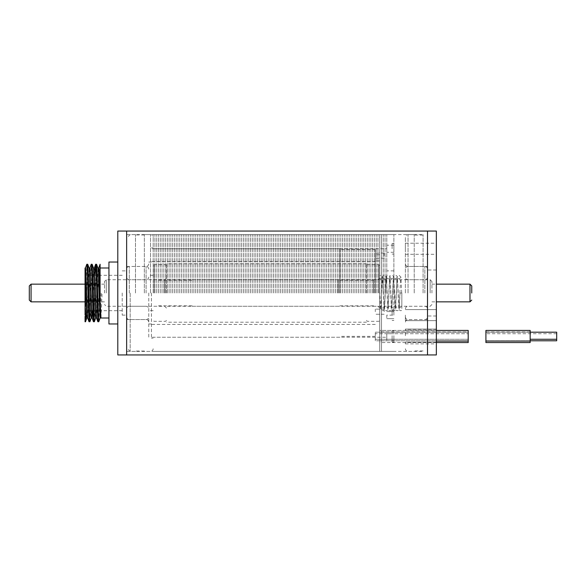 <?xml version="1.0" encoding="UTF-8"?>
<svg xmlns="http://www.w3.org/2000/svg" width="586" height="586" viewBox="0 0 586 586"><rect width="100%" height="100%" fill="white"/><g stroke="black" fill="none" stroke-linecap="round" stroke-linejoin="round"><path stroke-width="0.44" stroke-dasharray="2.93 2.2" d="M153.188 293L153.188 234.598L153.188 293M154.953 293L154.953 234.598L154.953 293M156.726 293L156.726 234.598L156.726 293M158.498 293L158.498 234.598L158.498 293M160.264 293L160.264 234.598L160.264 293M162.036 293L162.036 234.598L162.036 293M163.802 293L163.802 234.598L163.802 293M165.574 293L165.574 234.598L165.574 293M167.347 293L167.347 234.598L167.347 293M169.112 293L169.112 234.598L169.112 293M170.885 293L170.885 234.598L170.885 293M172.65 293L172.65 234.598L172.65 293M174.423 293L174.423 234.598L174.423 293M176.196 293L176.196 234.598L176.196 293M177.961 293L177.961 234.598L177.961 293M179.734 293L179.734 234.598L179.734 293M181.506 293L181.506 234.598L181.506 293M183.272 293L183.272 234.598L183.272 293M185.044 293L185.044 234.598L185.044 293M186.809 293L186.809 234.598L186.809 293M188.582 293L188.582 234.598L188.582 293M190.355 293L190.355 234.598L190.355 293M192.12 293L192.12 234.598L192.12 293M193.893 293L193.893 234.598L193.893 293M195.658 293L195.658 234.598L195.658 293M197.431 293L197.431 234.598L197.431 293M199.203 293L199.203 234.598L199.203 293M200.969 293L200.969 234.598L200.969 293M202.741 293L202.741 234.598L202.741 293M204.507 293L204.507 234.598L204.507 293M206.279 293L206.279 234.598L206.279 293M208.052 293L208.052 234.598L208.052 293M209.817 293L209.817 234.598L209.817 293M211.59 293L211.59 234.598L211.59 293M213.363 293L213.363 234.598L213.363 293M215.128 293L215.128 234.598L215.128 293M216.901 293L216.901 234.598L216.901 293M218.666 293L218.666 234.598L218.666 293M220.439 293L220.439 234.598L220.439 293M222.211 293L222.211 234.598L222.211 293M223.977 293L223.977 234.598L223.977 293M225.749 293L225.749 234.598L225.749 293M227.515 293L227.515 234.598L227.515 293M229.287 293L229.287 234.598L229.287 293M231.06 293L231.06 234.598L231.06 293M232.825 293L232.825 234.598L232.825 293M234.598 293L234.598 234.598L234.598 293M236.363 293L236.363 234.598L236.363 293M238.136 293L238.136 234.598L238.136 293M239.908 293L239.908 234.598L239.908 293M241.674 293L241.674 234.598L241.674 293M243.446 293L243.446 234.598L243.446 293M245.219 293L245.219 234.598L245.219 293M246.984 293L246.984 234.598L246.984 293M248.757 293L248.757 234.598L248.757 293M250.522 293L250.522 234.598L250.522 293M252.295 293L252.295 234.598L252.295 293M254.068 293L254.068 234.598L254.068 293M255.833 293L255.833 234.598L255.833 293M257.606 293L257.606 234.598L257.606 293M259.371 293L259.371 234.598L259.371 293M261.144 293L261.144 234.598L261.144 293M262.916 293L262.916 234.598L262.916 293M264.682 293L264.682 234.598L264.682 293M266.454 293L266.454 234.598L266.454 293M268.22 293L268.22 234.598L268.22 293M269.992 293L269.992 234.598L269.992 293M271.765 293L271.765 234.598L271.765 293M273.53 293L273.53 234.598L273.53 293M275.303 293L275.303 234.598L275.303 293M277.075 293L277.075 234.598L277.075 293M278.841 293L278.841 234.598L278.841 293M280.613 293L280.613 234.598L280.613 293M282.379 293L282.379 234.598L282.379 293M284.151 293L284.151 234.598L284.151 293M285.924 293L285.924 234.598L285.924 293M287.689 293L287.689 234.598L287.689 293M289.462 293L289.462 234.598L289.462 293M291.227 293L291.227 234.598L291.227 293M293 293L293 234.598L293 293M294.773 293L294.773 234.598L294.773 293M296.538 293L296.538 234.598L296.538 293M298.311 293L298.311 234.598L298.311 293M300.076 293L300.076 234.598L300.076 293M301.849 293L301.849 234.598L301.849 293M303.621 293L303.621 234.598L303.621 293M305.387 293L305.387 234.598L305.387 293M307.159 293L307.159 234.598L307.159 293M308.925 293L308.925 234.598L308.925 293M310.697 293L310.697 234.598L310.697 293M312.47 293L312.47 234.598L312.47 293M314.235 293L314.235 234.598L314.235 293M316.008 293L316.008 234.598L316.008 293M317.78 293L317.78 234.598L317.78 293M319.546 293L319.546 234.598L319.546 293M321.318 293L321.318 234.598L321.318 293M323.084 293L323.084 234.598L323.084 293M324.856 293L324.856 234.598L324.856 293M326.629 293L326.629 234.598L326.629 293M328.394 293L328.394 234.598L328.394 293M330.167 293L330.167 234.598L330.167 293M331.932 293L331.932 234.598L331.932 293M333.705 293L333.705 234.598L333.705 293M335.478 293L335.478 234.598L335.478 293M337.243 293L337.243 234.598L337.243 293M339.016 293L339.016 234.598L339.016 293M340.781 293L340.781 234.598L340.781 293M342.554 293L342.554 234.598L342.554 293M344.326 293L344.326 234.598L344.326 293M346.092 293L346.092 234.598L346.092 293M347.864 293L347.864 234.598L347.864 293M349.637 293L349.637 234.598L349.637 293M351.402 293L351.402 234.598L351.402 293M353.175 293L353.175 234.598L353.175 293M354.94 293L354.94 234.598L354.94 293M356.713 293L356.713 234.598L356.713 293M358.486 293L358.486 234.598L358.486 293M360.251 293L360.251 234.598L360.251 293M362.023 293L362.023 234.598L362.023 293M363.789 293L363.789 234.598L363.789 293M365.561 293L365.561 234.598L365.561 293M367.334 293L367.334 234.598L367.334 293M369.099 293L369.099 234.598L369.099 293M370.872 293L370.872 234.598L370.872 293M372.637 293L372.637 234.598L372.637 293M374.41 293L374.41 234.598L374.41 293M376.183 293L376.183 234.598L376.183 293M377.948 293L377.948 234.598L377.948 293M379.721 293L379.721 234.598L379.721 351.402L379.721 234.598L379.721 351.402L379.721 248.757L379.721 320.432L379.721 278.658L379.721 293L381.486 293L381.493 337.243L381.493 234.598L381.493 351.402L381.493 234.598L381.493 351.402L381.493 248.757L381.493 293L379.721 293L379.721 275.559L380.644 275.303C381.801 275.457 382.424 276.072 382.519 277.149L384.101 308.317L382.482 307.159L380.856 308.317L382.446 277.149C382.533 276.072 383.163 275.457 384.321 275.303C385.485 275.457 386.108 276.072 386.196 277.149L387.786 308.317L386.159 307.159L384.541 308.317L386.13 277.149C386.218 276.072 386.841 275.457 388.005 275.303C389.163 275.457 389.785 276.072 389.88 277.149L391.463 308.317L389.844 307.159L388.225 308.317L389.807 277.149C389.895 276.072 390.525 275.457 391.682 275.303C392.847 275.457 393.47 276.072 393.558 277.149L395.147 308.317L393.521 307.159L391.902 308.317L393.492 277.149C393.58 276.072 394.202 275.457 395.367 275.303C396.524 275.457 397.154 276.072 397.242 277.149L398.824 308.317L397.205 307.159L395.587 308.317L397.169 277.149C397.264 276.072 397.887 275.457 399.044 275.303L400.905 277.039L401.85 296.164M383.259 293L383.259 234.598L383.259 293M385.031 293L385.031 234.598L385.031 293M386.797 293L386.797 234.598L386.797 293M126.642 293L126.642 231.06L126.642 293M144.339 293L144.339 234.598L144.339 293M135.491 293L135.491 234.598L135.491 293M130.18 293L130.18 351.402L130.18 293M97.877 321.758L98.983 293C99.356 277.53 99.723 263.949 100.089 264.242L100.089 318L101.195 293L102.081 293L100.975 318M108.937 323.97L108.937 262.03M148.763 293L148.763 338.129L148.763 293M122.218 293L122.218 315.122L122.218 293M117.793 354.94L117.793 231.06M85.051 293L85.051 310.697L85.051 293M85.051 321.758L86.779 264.301M86.135 310.697L87.702 264.242M89.028 321.758L91.204 264.301M89.958 321.699L92.127 264.242M93.452 321.758L95.02 275.303M94.383 321.699L96.551 264.242M98.807 321.699L99.869 293M108.937 293L108.937 318L108.937 293M85.051 269.421L85.051 268.996M85.051 315.026L85.439 268.073M87.651 317.927L89.914 268M92.683 310.697L94.339 268M96.507 317.927L98.763 268M86.816 318L89.079 268.073M91.24 318L93.504 268.073M95.665 318L97.928 268.073M100.089 299.036L100.089 310.697M384.145 311.693L384.145 309.13L384.145 311.693M375.296 311.693L375.296 309.13L375.296 311.693M384.145 255.613L384.145 253.049L384.145 255.613M375.296 255.613L375.296 253.049L375.296 255.613M379.721 257.869L379.721 254.771L379.721 257.869M375.296 257.869L375.296 254.771L375.296 257.869M375.296 293L375.296 249.643L375.296 293M151.415 293L151.415 338.129L151.415 293M339.902 293L339.902 248.757L339.902 293M392.107 248.757L392.107 243.446L392.107 248.757M393.88 248.757L393.88 243.446L393.88 248.757M392.107 315.122L392.107 309.811L392.107 315.122M393.88 315.122L393.88 293L393.88 315.122L393.88 309.811L393.88 315.122L393.88 309.811L393.88 315.122L386.797 315.122L386.797 318.659L386.797 315.122M393.88 335.734L393.88 340.605L393.88 335.734M392.107 335.734L392.107 340.605L392.107 335.734M393.88 337.243L393.88 342.114L393.88 337.243M392.107 337.243L392.107 342.114L392.107 337.243M393.88 293L393.88 234.598L393.88 293M386.797 248.757L386.797 245.219L386.797 248.757L153.188 248.757M386.797 335.734L386.797 339.279L386.797 335.734M386.797 337.243L386.797 340.781L386.797 333.705L386.797 337.243L153.188 337.243M427.502 293L427.502 231.06L427.502 293M29.3 285.924L29.3 300.076M431.926 293L431.926 281.5L431.926 293M104.513 293L104.513 281.5L104.513 293M373.524 293L373.524 279.727L373.524 293M338.129 293L338.129 279.727L338.129 293M166.461 293L166.461 263.795L166.461 293M366.448 293L366.448 263.795L366.448 293M405.38 293L405.38 237.249L405.38 293M423.077 293L423.077 234.598L423.077 293M414.229 293L414.229 234.598L414.229 293M436.35 354.94L436.35 231.06M436.35 335.734L436.35 329.098L436.35 335.734M405.38 335.734L405.38 329.098L405.38 335.734M436.35 248.757L436.35 243.227L436.35 248.757M405.38 248.757L405.38 243.227L405.38 248.757M436.35 315.122L436.35 320.652L436.35 315.122M405.38 315.122L405.38 320.652L405.38 315.122M405.38 329.325L405.38 330.607L405.38 329.325L436.35 329.325L436.35 330.607L436.35 329.325L405.38 329.325M436.35 342.151L436.35 343.879L436.35 342.151L405.38 342.151L405.38 343.879L405.38 342.151L436.35 342.151M401.806 293L400.04 293L401.806 293M401.842 293L401.842 307.445L400.89 307.159L399.264 308.317L400.04 293M379.713 290.781L380.614 308.917L382.482 310.697C383.64 310.543 384.27 309.928 384.357 308.851L385.947 277.683L384.321 278.841L382.702 277.683L384.284 308.851C384.379 309.928 385.002 310.543 386.159 310.697C387.324 310.543 387.947 309.928 388.035 308.851L389.624 277.683L388.005 278.841L386.379 277.683L387.969 308.851C388.057 309.928 388.686 310.543 389.844 310.697C391.001 310.543 391.631 309.928 391.719 308.851L393.309 277.683L391.682 278.841L390.064 277.683L391.646 308.851C391.741 309.928 392.364 310.543 393.521 310.697C394.686 310.543 395.308 309.928 395.404 308.851L396.986 277.683L395.367 278.841L393.741 277.683L395.33 308.851C395.418 309.928 396.048 310.543 397.205 310.697C398.363 310.543 398.993 309.928 399.081 308.851L400.67 277.683L399.044 278.841L397.425 277.683L399.015 308.851C399.103 309.928 399.725 310.543 400.89 310.697L401.842 310.419L401.842 296.062L401.842 307.445M379.721 333.705L468.207 333.705L375.296 333.705L375.296 340.781L468.207 340.781L468.207 333.705L468.207 340.781L468.207 333.705L468.207 340.781L379.721 340.781L379.721 333.705L379.721 340.781M436.35 330.431L379.721 330.431L379.721 341.045L379.721 330.431L379.721 341.045L379.721 330.431L468.207 330.431L468.207 341.045L468.207 330.431L468.207 341.045L468.207 331.932L379.721 331.932L379.721 342.554L379.721 331.932M436.35 342.554L379.721 342.554M468.207 331.932L468.207 342.554M530.154 340.781L485.911 340.781L485.911 333.705L485.911 340.781L485.911 333.705L485.911 340.781L530.154 340.781L530.154 333.705L485.911 333.705L530.154 333.705L530.154 340.781M530.154 330.431L530.154 341.045L530.154 330.431L530.154 341.045L530.154 331.932L485.911 331.932L485.911 342.554M485.911 330.431L485.911 331.932M530.154 331.932L530.154 342.554M556.7 340.781L556.7 332.196M556.7 333.705L530.154 333.705M375.296 340.781L375.296 333.705M379.721 338.62L379.721 332.196L379.721 338.62M468.207 338.62L468.207 332.196L468.207 338.62M485.911 338.62L485.911 332.196L485.911 338.62M530.154 338.62L530.154 332.196L530.154 338.62M375.296 332.855L375.296 339.279L375.296 332.855M379.721 338.598L379.721 332.196L379.721 338.598M468.207 338.598L468.207 332.196L468.207 338.598M485.911 338.598L485.911 332.196L485.911 338.598M530.154 338.598L530.154 332.196L530.154 338.598M375.296 332.877L375.296 339.279L375.296 332.877M150.529 293L150.529 234.598L150.529 293M146.104 293L146.104 266.454L146.104 293M469.979 284.151L469.979 301.849M31.073 301.849L31.073 284.151M430.161 293L430.161 279.727L430.161 293M106.286 293L106.286 279.727L106.286 293M378.834 293L378.834 264.682L378.834 293M154.074 293L154.074 264.682L154.074 293M164.688 293L164.688 279.727L164.688 293M408.039 293L408.039 234.598L408.039 293M129.294 293L129.294 266.454L129.294 293M424.85 293L424.85 266.454L424.85 293M393.88 234.598L153.188 234.598M393.88 351.402L153.188 351.402M135.491 234.598L130.18 234.598L128.407 236.363L126.642 234.598L423.077 234.598M135.491 351.402L130.18 351.402L128.407 349.637L126.642 351.402L423.077 351.402M144.339 234.598L150.529 234.598C152.126 234.737 153.012 235.623 153.188 237.249M144.339 234.949L135.491 234.949M126.642 266.454L146.104 266.454C147.701 266.308 148.588 265.429 148.763 263.795M122.218 315.122L126.642 315.122M126.642 319.546L146.104 319.546C147.701 319.692 148.588 320.571 148.763 322.205M122.218 310.697L85.051 310.697M151.415 338.129L153.188 338.129M153.188 348.751C153.012 350.377 152.126 351.263 150.529 351.402L144.339 351.402M151.415 247.871L153.188 247.871M122.218 275.303L85.051 275.303M122.218 270.879L126.642 270.879M144.339 351.051L135.491 351.051M384.145 309.13L375.296 309.13L384.145 309.13M384.145 253.049L375.296 253.049M379.721 254.771L375.296 254.771M375.296 249.643L339.902 249.643M375.296 324.417L151.415 324.417M375.296 261.583L151.415 261.583M375.296 336.357L339.902 336.357M379.721 260.968L375.296 260.968M384.145 258.177L375.296 258.177M384.145 314.257L375.296 314.257L384.145 314.257M148.763 262.03L151.415 262.03M148.763 323.97L151.415 323.97M339.902 248.757L151.415 248.757M339.902 337.243L151.415 337.243M393.88 252.295L386.797 252.295M393.88 243.446L392.107 243.446L393.88 243.446M393.88 254.068L392.107 254.068L393.88 254.068M393.88 245.219L386.797 245.219M393.88 318.659L392.107 318.659L393.88 318.659M393.88 309.811L392.107 309.811L393.88 309.811M393.88 320.432L392.107 320.432L393.88 320.432M393.88 311.584L392.107 311.584L393.88 311.584M392.107 340.605L393.88 340.605L392.107 340.605M392.107 342.114L393.88 342.114L392.107 342.114M386.797 318.659L392.107 318.659L386.797 318.659M386.797 339.279L392.107 339.279L386.797 339.279M386.797 340.781L393.88 340.781M386.797 332.196L392.107 332.196L386.797 332.196M386.797 333.705L393.88 333.705M386.797 311.584L392.107 311.584L386.797 311.584M393.88 270.879L386.797 270.879M392.107 330.87L393.88 330.87L392.107 330.87M392.107 332.379L393.88 332.379L392.107 332.379M393.88 339.279L392.107 339.279L393.88 339.279M393.88 332.196L392.107 332.196L393.88 332.196M373.524 279.727L430.161 279.727L431.926 281.5M156.726 279.727L106.286 279.727L104.513 281.5M104.513 284.151L85.051 284.151M431.926 284.151L436.35 284.151M373.524 280.167L338.129 280.167M192.12 280.167L156.726 280.167M338.129 279.727L192.12 279.727M156.726 306.273L106.286 306.273L104.513 304.5M431.926 304.5L430.161 306.273L373.524 306.273M338.129 306.273L192.12 306.273M192.12 305.833L156.726 305.833M373.524 305.833L338.129 305.833M431.926 301.849L436.35 301.849M104.513 301.849L85.051 301.849M379.721 308.046L377.948 306.273L166.461 306.273M366.448 263.795L166.461 263.795M366.448 322.205L166.461 322.205M379.721 277.954L377.948 279.727L166.461 279.727M379.721 265.568L378.834 264.682L367.334 264.682L366.448 265.568M366.448 320.432L367.334 321.318L378.834 321.318L379.721 320.432M166.461 265.568L165.574 264.682L154.074 264.682L153.188 265.568M148.763 279.727L164.688 279.727L166.461 277.954M153.188 275.303L148.763 275.303M166.461 308.046L164.688 306.273L148.763 306.273M153.188 310.697L148.763 310.697M166.461 320.432L165.574 321.318L154.074 321.318L153.188 320.432M427.502 266.454L408.039 266.454C406.442 266.308 405.556 265.429 405.38 263.795M423.077 235.037L414.229 235.037M414.229 234.598L408.039 234.598C406.442 234.737 405.556 235.623 405.38 237.249M405.38 329.098L436.35 329.098L405.38 329.098M405.38 254.287L436.35 254.287M405.38 320.652L436.35 320.652L405.38 320.652M427.502 319.546L408.039 319.546C406.442 319.692 405.556 320.571 405.38 322.205M436.35 316.008L427.502 316.008M436.35 269.992L427.502 269.992M405.38 348.751C405.556 350.377 406.442 351.263 408.039 351.402L414.229 351.402M405.38 309.591L436.35 309.591L405.38 309.591M405.38 243.227L436.35 243.227M405.38 330.607L436.35 330.607M405.38 343.879L436.35 343.879M423.077 350.963L414.229 350.963M381.486 293L382.262 277.683L380.644 278.841L379.721 278.577M148.763 269.106C148.588 267.48 147.701 266.593 146.104 266.454L129.294 266.454C127.697 266.593 126.81 267.48 126.642 269.106M148.763 277.075C148.588 278.702 147.701 279.581 146.104 279.727L129.294 279.727C127.697 279.581 126.81 278.702 126.642 277.075M126.642 308.925C126.81 307.298 127.697 306.419 129.294 306.273L146.104 306.273C147.701 306.419 148.588 307.298 148.763 308.925M126.642 316.894C126.81 318.52 127.697 319.407 129.294 319.546L146.104 319.546C147.701 319.407 148.588 318.52 148.763 316.894M427.502 269.106C427.333 267.48 426.447 266.593 424.85 266.454L408.039 266.454C406.442 266.593 405.556 267.48 405.38 269.106M427.502 277.075C427.333 278.702 426.447 279.581 424.85 279.727L408.039 279.727C406.442 279.581 405.556 278.702 405.38 277.075M405.38 308.925C405.556 307.298 406.442 306.419 408.039 306.273L424.85 306.273C426.447 306.419 427.333 307.298 427.502 308.925M405.38 316.894C405.556 318.52 406.442 319.407 408.039 319.546L424.85 319.546C426.447 319.407 427.333 318.52 427.502 316.894M468.207 339.279L375.296 339.279L468.207 339.279M436.35 341.045L468.207 341.045M468.207 332.196L375.296 332.196L468.207 332.196M530.154 339.279L556.7 339.279M530.154 332.196L485.911 332.196L530.154 332.196M530.154 341.045L485.911 341.045"/><path stroke-width="0.88" d="M126.642 231.06L126.642 354.94L117.793 354.94L117.793 231.06L126.642 231.06L126.642 354.94L427.502 354.94L427.502 293L427.502 354.94L436.35 354.94L436.35 231.06L427.502 231.06L427.502 293L427.502 231.06L126.642 231.06M117.793 262.03L108.937 262.03L108.937 323.97L117.793 323.97M85.439 268.073L86.816 264.242L87.189 268.095L88.991 321.699L89.958 321.699L91.291 317.927M86.816 264.242L87.746 264.301L89.914 321.758M89.863 268.073L91.24 264.242L91.614 268.095L93.416 321.699L94.383 321.699L95.716 317.927M91.24 264.242L92.17 264.301L94.339 321.758M95.02 275.303L95.628 264.301L96.038 268.095L97.84 321.699L98.807 321.699L100.089 318L97.928 268.073L96.595 264.301L98.763 321.758M95.665 264.242L96.595 264.301M85.49 321.758L85.051 321.758L85.051 316.345L85.534 321.699L86.135 310.697M98.719 268.073L100.089 264.242L100.089 300.501L100.975 318L100.089 318M85.051 269.421L85.051 272.71C85.051 266.462 85.051 266.462 85.051 272.71L85.051 315.026M85.051 268.996L85.051 268L85.49 268L85.856 271.347L87.651 317.927L88.991 321.699M89.028 268L89.914 268L90.288 271.347L92.075 317.927L93.416 321.699M87.746 264.301L89.079 268.073L90.874 314.653L91.24 318L92.127 318L92.683 310.697M93.452 268L94.339 268L94.712 271.347L96.507 317.927L97.84 321.699M97.877 268L98.763 268L99.137 271.347L100.089 299.036M85.051 272.71L86.45 314.653L86.816 318L87.702 318M92.17 264.301L93.504 268.073L95.298 314.653L95.665 318L96.551 318M100.089 310.697L100.089 318.066M471.752 293L471.752 285.924L471.752 293M29.3 293L29.3 285.924L31.073 284.151L31.073 301.849L29.3 300.076L29.3 293M436.35 342.554L468.207 342.554L468.207 330.431L436.35 330.431M530.154 342.554L530.154 330.431L485.911 330.431L485.911 342.554L530.154 342.554M556.7 332.196L530.154 332.196L556.7 332.196L556.7 340.781L530.154 340.781M436.35 301.849L469.979 301.849L469.979 284.151L471.752 285.924M100.089 268L108.937 268M85.534 321.699L86.867 317.927M95.628 264.301L94.295 268.073M100.975 318L108.937 318M85.051 284.151L31.073 284.151M436.35 284.151L469.979 284.151M85.051 301.849L31.073 301.849M469.979 301.849L471.752 300.076M468.207 341.045L436.35 341.045M530.154 341.045L485.911 341.045M556.7 339.279L530.154 339.279M530.154 330.431L485.911 330.431"/></g></svg>

